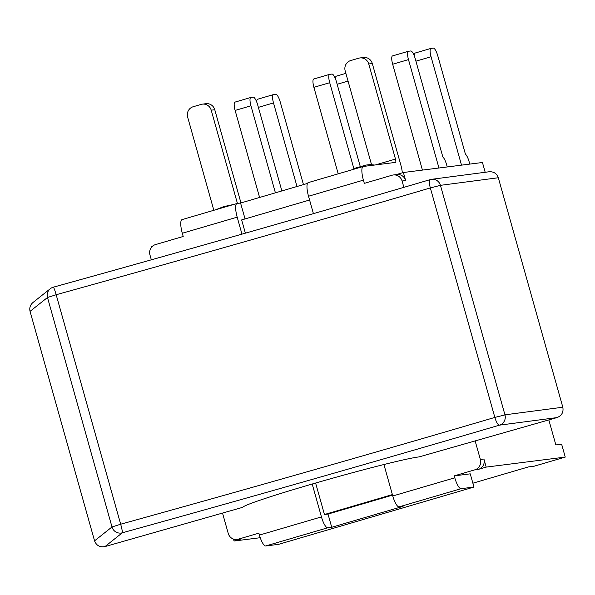 <?xml version="1.0" encoding="UTF-8"?>
<svg xmlns="http://www.w3.org/2000/svg" width="595" height="595" viewBox="0 0 595 595"><rect width="100%" height="100%" fill="white"/><g stroke="black" fill="none" stroke-linecap="round" stroke-linejoin="round"><path stroke-width="0.89" d="M32.956 302.52C30.219 304.915 29.252 307.86 30.055 311.363L94.56 540.848C96.427 545.585 99.908 547.497 104.995 546.574L122.295 532.808A1050.971 42.966 164.3 0 0 499.473 425.157A8.375 8.055 -97.5 0 0 504.947 414.827L440.441 185.343L430.341 187.938A8.375 2.365 -106.4 0 1 430.341 179.578A8.375 2.365 -106.4 0 1 430.438 179.556A8.375 8.055 -97.5 0 1 431.613 179.311A8.375 8.375 0 0 0 430.341 179.578C307.265 215.769 181.579 251.64 53.29 287.192M440.441 185.276L440.441 185.343A8.375 8.055 -97.5 0 0 431.613 179.311L489.097 171.762M504.984 414.894L494.847 417.422A1042.589 42.624 -15.7 0 1 120.673 524.217L111.994 526.969A8.375 8.33 -128.5 0 0 122.295 532.808A8.375 0.759 -105.5 0 0 120.673 524.217L56.168 294.733A8.375 0.759 -105.5 0 0 53.26 287.207A8.375 8.33 51.5 0 0 50.307 288.709L50.307 288.709A8.375 8.33 51.5 0 0 47.488 297.493L111.994 526.969L94.56 540.848M30.055 311.363L47.488 297.493L56.168 294.733A1042.589 42.624 164.3 0 0 430.341 187.938L494.847 417.422A8.375 2.365 -106.4 0 0 499.473 425.157L556.92 417.608C561.732 415.712 563.703 412.253 562.818 407.225L504.947 414.827M440.441 185.343L498.312 177.741C496.758 173.502 493.694 171.509 489.127 171.754M556.92 417.608L419.059 456.908A92.984 3.801 -15.7 0 0 321.731 481.281A92.984 3.801 -15.7 0 0 242.864 507.275L104.995 546.574M498.312 177.741L562.818 407.225M383.931 464.524L392.774 495.985A11.729 3.094 73.7 0 0 399.052 506.873L403.053 506.367L331.72 527.282L327.726 527.787A11.729 3.094 -106.3 0 1 321.441 516.899L312.204 484.025M315.61 483.043L324.454 514.519L328.009 514.065L392.536 495.144M392.388 494.601L324.454 514.519M331.72 527.282L328.009 514.065M371.525 164.614L345.182 70.894A8.375 8.07 82.8 0 1 350.671 60.564L358.733 58.198A8.375 8.07 82.8 0 1 368.751 63.977L372.306 63.531L400.844 165.06A13.737 3.63 -106.3 0 1 402.324 172.818M368.751 63.977L395.482 159.058L375.445 164.934M396.225 174.603L403.38 172.505L405.649 180.56A8.375 8.07 82.8 0 0 396.843 174.528L393.288 174.975A8.375 8.07 82.8 0 0 392.075 175.227L364.318 183.364L363.411 180.144A13.737 3.63 -106.3 0 1 363.188 166.503A13.737 3.63 -106.3 0 1 363.337 166.466L395.497 162.398A3.354 0.885 73.7 0 0 395.534 162.39A3.354 0.885 73.7 0 0 395.482 159.058M151.331 259.814L149.962 254.943A8.375 8.07 82.8 0 1 155.451 244.612L183.201 236.475L182.301 233.247L237.189 217.153A13.737 3.63 -106.3 0 1 236.966 203.512A13.737 3.63 -106.3 0 1 237.115 203.475L240.581 203.036L307.466 183.431M182.226 219.577A13.737 3.63 73.7 0 0 182.077 219.607A13.737 3.63 73.7 0 0 182.301 233.247M213.843 210.288L187.641 117.089A8.375 8.07 82.8 0 1 193.13 106.758L201.192 104.393A8.375 8.07 82.8 0 1 211.21 110.172L237.427 203.438M399.052 506.873L461.08 488.688A11.729 3.094 -106.3 0 1 454.796 477.8L392.774 495.985M461.08 488.688L473.962 487.052L278.579 544.343L265.697 545.972L327.726 527.787M238.253 539.196A8.375 8.07 82.8 0 1 237.041 539.457L240.596 539.003A8.375 8.07 82.8 0 0 241.808 538.75L238.253 539.196L258.877 533.15L259.42 535.084A11.729 3.094 73.7 0 0 265.697 545.972M241.964 234.14L237.189 217.153M237.041 539.457A8.375 8.07 82.8 0 1 228.235 533.418L222.515 513.076M308.448 182.561A13.737 3.63 73.7 0 0 308.299 182.598A13.737 3.63 73.7 0 0 308.522 196.238L313.409 213.635M309.579 200.009L241.652 219.927L245.371 233.166M245.051 218.93L240.581 203.036M475.145 440.917L480.366 459.489A8.375 8.07 82.8 0 1 474.877 469.819L454.253 475.866L454.796 477.8M393.288 174.975A8.375 8.07 82.8 0 1 402.094 181.014L403.871 187.343M454.253 475.866L470.243 473.843L473.962 487.052M240.96 202.925L214.765 109.725A8.375 8.07 -97.2 0 0 205.959 103.686L202.404 104.14M372.306 63.531A8.375 8.07 -97.2 0 0 363.5 57.492L359.953 57.946M486.182 467.097L483.921 459.035A8.375 8.07 82.8 0 1 478.432 469.366L486.182 467.097L565.25 457.086L534.236 466.175L528.464 466.911L472.876 483.207M485.193 172.275L482.448 162.494L403.38 172.505M151.487 247.275L151.249 246.434L152.796 245.98M241.808 538.75L234.051 541.026L233.508 539.085M260.246 537.709L234.051 541.026M273.284 94.65L257.642 99.231A8.375 2.209 73.7 0 0 257.553 99.253A8.375 2.209 73.7 0 0 256.743 102.095M336.324 76.153L345.874 73.356L336.42 76.138A8.375 2.209 73.7 0 0 336.324 76.153A8.375 2.209 73.7 0 0 335.513 78.994M469.797 164.101L469.105 161.647A8.375 2.209 -106.3 0 0 465.431 154.187L437.801 55.885A8.375 2.209 -106.3 0 0 433.316 48.106L431.003 48.403A8.375 2.209 -106.3 0 0 430.914 48.418L415.094 53.059A8.375 2.209 73.7 0 0 414.291 55.9M430.825 48.455L415.191 53.037A8.375 2.209 73.7 0 0 415.094 53.059M296.994 186.495L273.507 102.935A8.375 2.209 -106.3 0 1 273.373 94.612A8.375 2.209 -106.3 0 1 273.462 94.598L275.768 94.3A8.375 2.209 -106.3 0 1 280.26 102.08L303.457 184.606M461.519 165.142L431.048 56.741A8.375 2.209 -106.3 0 1 430.914 48.418M338.205 173.822L313.9 87.331L329.712 82.698A8.375 2.209 -106.3 0 1 329.578 74.375A8.375 2.209 -106.3 0 1 329.667 74.353L331.98 74.063A8.375 2.209 -106.3 0 1 336.465 81.842L360.28 166.57M329.489 74.405L313.855 78.994A8.375 2.209 73.7 0 0 313.758 79.009A8.375 2.209 73.7 0 0 313.9 87.331M259.591 197.466L235.122 110.432L250.941 105.791A8.375 2.209 -106.3 0 1 250.807 97.468A8.375 2.209 -106.3 0 1 250.897 97.454L253.21 97.163A8.375 2.209 -106.3 0 1 257.695 104.936L281.866 190.936M250.718 97.506L235.077 102.087A8.375 2.209 73.7 0 0 234.988 102.109A8.375 2.209 73.7 0 0 235.122 110.432M438.954 167.998L408.482 59.597A8.375 2.209 -106.3 0 1 408.349 51.274A8.375 2.209 -106.3 0 1 408.438 51.259L410.751 50.969A8.375 2.209 -106.3 0 1 415.236 58.741L442.866 157.043A8.375 2.209 -106.3 0 1 446.54 164.503L447.232 166.957M422.428 170.096L392.67 64.238L408.482 59.597M408.259 51.311L392.626 55.893A8.375 2.209 73.7 0 0 392.529 55.915A8.375 2.209 73.7 0 0 392.67 64.238M275.403 192.832L250.941 105.791M353.891 168.712L329.712 82.698M565.25 457.086L561.628 444.19L555.849 444.926L548.821 419.921M430.245 179.616A1050.971 42.966 -15.7 0 1 53.26 287.207A8.375 8.375 0 0 0 50.307 288.709L32.97 302.505M321.441 516.899L259.42 535.084M308.522 196.238L363.411 180.144M367.688 165.916A12.212 0.498 -15.7 0 1 373.095 164.793M211.21 110.172L214.765 109.725M474.877 469.819L478.432 469.366M483.921 459.035L480.366 459.489M402.094 181.014L405.649 180.56M258.379 107.368L273.507 102.935M337.149 84.274L348.045 81.076M415.92 61.173L431.048 56.741M236.966 203.512L182.077 219.607M363.188 166.503L308.299 182.598M215.911 209.685L223.594 206.651L233.917 204.405M351.712 169.865L355.594 168.035L366.141 165.06L370.045 164.577L374.619 165.038M273.373 94.612L257.553 99.253M250.807 97.468L234.988 102.109M329.578 74.375L313.758 79.009M408.349 51.274L392.529 55.915"/></g></svg>
